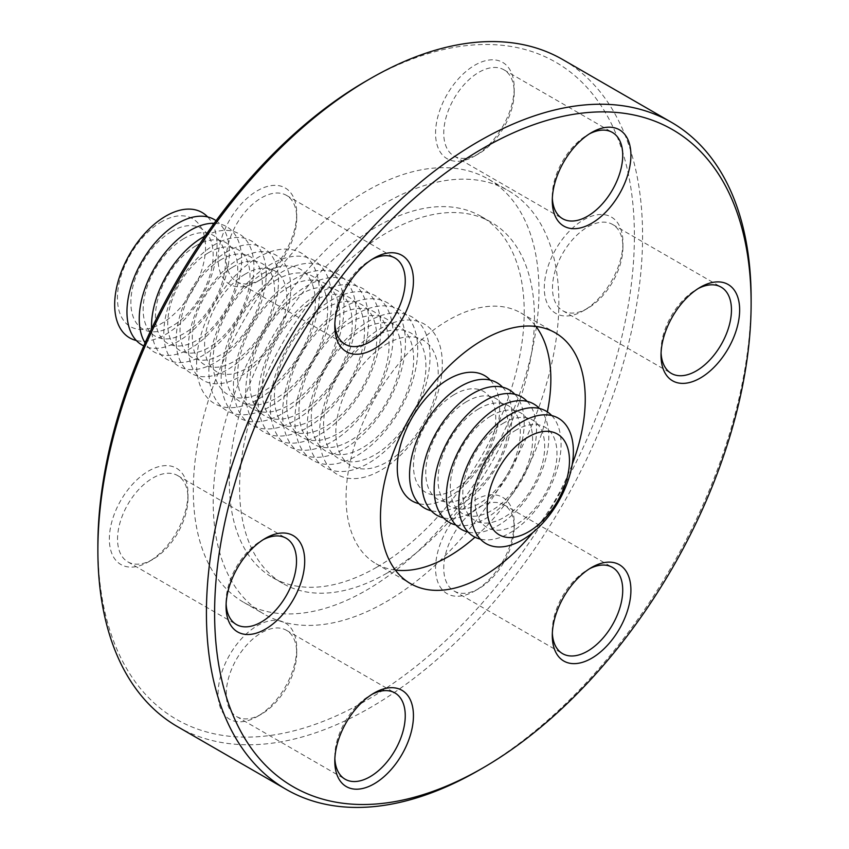 <?xml version="1.0" encoding="UTF-8"?>
<svg xmlns="http://www.w3.org/2000/svg" width="849" height="849" viewBox="0 0 849 849"><rect width="100%" height="100%" fill="white"/><g stroke="black" fill="none" stroke-linecap="round" stroke-linejoin="round"><path stroke-width="0.64" stroke-dasharray="4.25 3.18" d="M453.515 395.018A58.188 33.599 -60 0 1 495.731 416.87A58.188 33.599 -60 0 1 455.69 488.737A58.188 33.599 -60 0 1 413.474 466.886A58.188 33.599 -60 0 1 453.515 395.018M490.276 380.087A72.398 41.803 -60 0 1 494.224 438.402A72.398 41.803 -60 0 1 449.821 496.644A72.398 41.803 -60 0 1 418.928 503.669M502.566 387.186A72.398 41.803 -60 0 1 506.513 445.492A72.398 41.803 -60 0 1 462.1 503.733A72.398 41.803 -60 0 1 431.218 510.758M465.793 402.108A58.188 33.599 -60 0 1 508.02 423.969A58.188 33.599 -60 0 1 467.979 495.837A58.188 33.599 -60 0 1 425.763 473.986A58.188 33.599 -60 0 1 465.793 402.108M514.844 394.276A72.398 41.803 -60 0 1 518.792 452.591A72.398 41.803 -60 0 1 474.389 510.833A72.398 41.803 -60 0 1 443.496 517.858M478.083 409.207A58.188 33.599 -60 0 1 520.31 431.059A58.188 33.599 -60 0 1 480.269 502.926A58.188 33.599 -60 0 1 438.042 481.075A58.188 33.599 -60 0 1 478.083 409.207M527.133 401.365A72.398 41.803 -60 0 1 531.081 459.68A72.398 41.803 -60 0 1 486.679 517.922A72.398 41.803 -60 0 1 455.786 524.947M490.372 416.297A58.188 33.599 -60 0 1 532.588 438.148A58.188 33.599 -60 0 1 492.558 510.026A58.188 33.599 -60 0 1 450.331 488.164A58.188 33.599 -60 0 1 490.372 416.297M539.423 408.465A72.398 41.803 -60 0 1 543.371 466.78A72.398 41.803 -60 0 1 498.968 525.011A72.398 41.803 -60 0 1 468.075 532.047M502.661 423.609A57.923 33.44 -60 0 1 544.687 445.364A57.923 33.44 -60 0 1 504.837 516.903A57.923 33.44 -60 0 1 462.811 495.147A57.923 33.44 -60 0 1 502.661 423.609M551.712 415.554A72.398 41.803 -60 0 1 555.66 473.869A72.398 41.803 -60 0 1 511.247 532.111A72.398 41.803 -60 0 1 480.364 539.136M514.95 430.698A57.923 33.44 -60 0 1 556.976 452.453A57.923 33.44 -60 0 1 517.126 523.992A57.923 33.44 -60 0 1 475.09 502.237A57.923 33.44 -60 0 1 514.95 430.698M366.142 81.048A379.376 219.031 -60 0 1 634.394 235.926A379.376 219.031 -60 0 1 366.142 700.563A379.376 219.031 -60 0 1 97.879 545.684M177.653 726.733A385.159 222.374 120 0 0 370.238 707.652A385.159 222.374 120 0 0 621.85 368.243A385.159 222.374 120 0 0 562.813 59.61M587.71 308.283L583.613 310.649A55.599 32.103 120 0 0 622.933 242.549A55.599 32.103 120 0 0 583.613 219.849A55.599 32.103 120 0 0 544.294 287.949A55.599 32.103 120 0 0 583.613 310.649L587.71 308.283A49.815 28.76 -60 0 1 562.802 310.755A49.815 28.76 -60 0 1 555.161 270.842A49.815 28.76 -60 0 1 587.71 226.948A49.815 28.76 -60 0 1 612.607 224.476A49.815 28.76 -60 0 1 622.933 247.282A49.815 28.76 -60 0 1 587.71 308.283M698.228 288.522A49.815 28.76 120 0 0 696.233 289.605L700.329 287.238L696.233 289.605A49.815 28.76 120 0 0 661.021 350.605A49.815 28.76 120 0 0 661.074 352.876M478.974 153.595L474.878 155.951A55.599 32.103 120 0 0 514.197 87.861A55.599 32.103 120 0 0 474.878 65.161A55.599 32.103 120 0 0 435.558 133.251A55.599 32.103 120 0 0 474.878 155.951L478.974 153.595A49.815 28.76 -60 0 1 454.066 156.057A49.815 28.76 -60 0 1 446.425 116.143A49.815 28.76 -60 0 1 478.974 72.25A49.815 28.76 -60 0 1 503.871 69.777A49.815 28.76 -60 0 1 514.197 92.583A49.815 28.76 -60 0 1 478.974 153.595M589.493 133.824A49.815 28.76 120 0 0 587.497 134.906L591.594 132.55L587.497 134.906A49.815 28.76 120 0 0 552.285 195.917A49.815 28.76 120 0 0 552.338 198.178M261.503 279.151L257.406 281.507A55.599 32.103 120 0 0 296.715 213.407A55.599 32.103 120 0 0 257.406 190.707A55.599 32.103 120 0 0 218.087 258.807A55.599 32.103 120 0 0 257.406 281.507L261.503 279.141A49.815 28.76 -60 0 1 261.503 279.151A49.815 28.76 -60 0 1 236.595 281.613A49.815 28.76 -60 0 1 228.954 241.7A49.815 28.76 -60 0 1 261.503 197.806A49.815 28.76 -60 0 1 286.4 195.334A49.815 28.76 -60 0 1 296.715 218.14A49.815 28.76 -60 0 1 261.503 279.141M372.021 259.38A49.815 28.76 120 0 0 370.026 260.463L374.122 258.096L370.026 260.463A49.815 28.76 120 0 0 334.803 321.474A49.815 28.76 120 0 0 334.867 323.734M152.767 559.395L148.671 561.762A55.599 32.103 120 0 0 187.979 493.662A55.599 32.103 120 0 0 148.671 470.962A55.599 32.103 120 0 0 109.351 539.062A55.599 32.103 120 0 0 148.671 561.762L152.767 559.395A49.815 28.76 -60 0 1 127.859 561.868A49.815 28.76 -60 0 1 120.218 521.955A49.815 28.76 -60 0 1 152.767 478.051A49.815 28.76 -60 0 1 177.664 475.589A49.815 28.76 -60 0 1 187.979 498.395A49.815 28.76 -60 0 1 152.767 559.395M263.286 539.635A49.815 28.76 120 0 0 261.29 540.717L265.387 538.351L261.29 540.717A49.815 28.76 120 0 0 226.067 601.718A49.815 28.76 120 0 0 226.131 603.989M261.503 714.094L257.406 716.46A55.599 32.103 120 0 0 296.715 648.36A55.599 32.103 120 0 0 257.406 625.66A55.599 32.103 120 0 0 218.087 693.76A55.599 32.103 120 0 0 257.406 716.46L261.503 714.094A49.815 28.76 -60 0 1 236.595 716.556A49.815 28.76 -60 0 1 228.954 676.642A49.815 28.76 -60 0 1 261.503 632.749A49.815 28.76 -60 0 1 286.4 630.287A49.815 28.76 -60 0 1 296.715 653.083A49.815 28.76 -60 0 1 261.503 714.094M372.021 694.323A49.815 28.76 120 0 0 370.026 695.405L374.122 693.049L370.026 695.405A49.815 28.76 120 0 0 334.803 756.417A49.815 28.76 120 0 0 334.867 758.677M478.974 588.537L474.878 590.904A55.599 32.103 120 0 0 514.197 522.804A55.599 32.103 120 0 0 474.878 500.103A55.599 32.103 120 0 0 435.558 568.204A55.599 32.103 120 0 0 474.878 590.904L478.974 588.537A49.815 28.76 -60 0 1 454.066 591A49.815 28.76 -60 0 1 446.425 551.086A49.815 28.76 -60 0 1 478.974 507.193A49.815 28.76 -60 0 1 503.871 504.731A49.815 28.76 -60 0 1 514.197 527.526A49.815 28.76 -60 0 1 478.974 588.537M589.493 568.766A49.815 28.76 120 0 0 587.497 569.849L591.594 567.493L587.497 569.859A49.815 28.76 120 0 0 587.497 569.859A49.815 28.76 120 0 0 552.285 630.86A49.815 28.76 120 0 0 552.338 633.131M386.03 601.856A244.416 141.114 120 0 0 545.705 386.475A244.416 141.114 120 0 0 508.243 190.611A244.416 141.114 120 0 0 386.03 202.72A244.416 141.114 120 0 0 226.354 418.101A244.416 141.114 120 0 0 263.816 613.965A244.416 141.114 120 0 0 386.03 601.856M366.142 590.373A244.416 141.114 120 0 0 525.818 374.993A244.416 141.114 120 0 0 488.345 179.128A244.416 141.114 120 0 0 366.142 191.237A244.416 141.114 120 0 0 206.466 406.618A244.416 141.114 120 0 0 243.928 602.482A244.416 141.114 120 0 0 366.142 590.373M532.758 532.62A144.797 83.595 120 0 0 572.268 464.201M395.337 570.072A144.797 83.595 -60 0 1 376.065 563.736A144.797 83.595 -60 0 1 353.863 447.699A144.797 83.595 -60 0 1 448.463 320.105A144.797 83.595 -60 0 1 520.861 312.931A144.797 83.595 -60 0 1 535.984 326.451M547.35 411.882A144.797 83.595 -60 0 1 474.994 537.205M387.027 573.117A208.514 120.388 120 0 0 523.239 389.373A208.514 120.388 120 0 0 491.284 222.289A208.514 120.388 120 0 0 387.027 232.615A208.514 120.388 120 0 0 250.816 416.36A208.514 120.388 120 0 0 282.77 583.443A208.514 120.388 120 0 0 387.027 573.117M376.786 567.206A208.514 120.388 120 0 0 512.998 383.461A208.514 120.388 120 0 0 481.043 216.378A208.514 120.388 120 0 0 376.786 226.704A208.514 120.388 120 0 0 240.575 410.449A208.514 120.388 120 0 0 272.529 577.532A208.514 120.388 120 0 0 376.786 567.206M160.323 222.491A62.285 35.955 -60 0 1 205.522 245.892A62.285 35.955 -60 0 1 162.668 322.811A62.285 35.955 -60 0 1 117.47 299.421A62.285 35.955 -60 0 1 160.323 222.491M207.687 216.941A72.398 41.803 -60 0 1 211.634 275.246A72.398 41.803 -60 0 1 167.232 333.487A72.398 41.803 -60 0 1 136.339 340.513M170.914 231.862A58.188 33.599 -60 0 1 213.141 253.724A58.188 33.599 -60 0 1 173.1 325.591A58.188 33.599 -60 0 1 130.884 303.74A58.188 33.599 -60 0 1 170.914 231.862M216.081 220.676A72.398 41.803 -60 0 1 225.229 278.334A72.398 41.803 -60 0 1 179.51 340.587A72.398 41.803 -60 0 1 143.778 345.925M183.204 238.962A58.188 33.599 -60 0 1 225.431 260.813A58.188 33.599 -60 0 1 185.39 332.681A58.188 33.599 -60 0 1 143.173 310.83A58.188 33.599 -60 0 1 183.204 238.962M214.171 223.287A72.398 41.803 -60 0 1 240.309 273.919A72.398 41.803 -60 0 1 191.8 347.676A72.398 41.803 -60 0 1 145.083 342.954M195.493 246.051A58.188 33.599 -60 0 1 237.72 267.902A58.188 33.599 -60 0 1 197.679 339.78A58.188 33.599 -60 0 1 155.452 317.919A58.188 33.599 -60 0 1 195.493 246.051M205.108 236.033A72.398 41.803 -60 0 1 253.915 267.499A72.398 41.803 -60 0 1 204.089 354.765A72.398 41.803 -60 0 1 151.589 328.733M207.782 253.151A58.188 33.599 -60 0 1 249.999 275.002A58.188 33.599 -60 0 1 209.968 346.87A58.188 33.599 -60 0 1 167.741 325.018A58.188 33.599 -60 0 1 207.782 253.151M213.651 245.244A72.398 41.803 -60 0 1 266.193 272.444A72.398 41.803 -60 0 1 216.378 361.865A72.398 41.803 -60 0 1 163.836 334.676A72.398 41.803 -60 0 1 213.651 245.244M220.061 260.24A58.188 33.599 -60 0 1 262.288 282.091A58.188 33.599 -60 0 1 222.247 353.969A58.188 33.599 -60 0 1 180.03 332.108A58.188 33.599 -60 0 1 220.061 260.24M225.94 252.344A72.398 41.803 -60 0 1 278.472 279.533A72.398 41.803 -60 0 1 228.657 368.954A72.398 41.803 -60 0 1 176.125 341.765A72.398 41.803 -60 0 1 225.94 252.344M232.35 267.329A58.188 33.599 -60 0 1 274.577 289.191A58.188 33.599 -60 0 1 234.536 361.058A58.188 33.599 -60 0 1 192.309 339.207A58.188 33.599 -60 0 1 232.35 267.329M238.229 259.433A72.398 41.803 -60 0 1 290.761 286.622A72.398 41.803 -60 0 1 240.946 376.054A72.398 41.803 -60 0 1 188.414 348.854A72.398 41.803 -60 0 1 238.229 259.433M244.639 274.429A58.188 33.599 -60 0 1 286.866 296.28A58.188 33.599 -60 0 1 246.826 368.148A58.188 33.599 -60 0 1 204.598 346.296A58.188 33.599 -60 0 1 244.639 274.429M256.387 258.414A86.874 50.155 -60 0 1 319.426 291.048A86.874 50.155 -60 0 1 259.645 398.351A86.874 50.155 -60 0 1 196.607 365.717A86.874 50.155 -60 0 1 256.387 258.414M262.797 273.622A72.398 41.803 -60 0 1 315.34 300.811A72.398 41.803 -60 0 1 265.525 390.232A72.398 41.803 -60 0 1 212.982 363.043A72.398 41.803 -60 0 1 262.797 273.622M268.677 265.504A86.874 50.155 -60 0 1 331.715 298.137A86.874 50.155 -60 0 1 271.935 405.451A86.874 50.155 -60 0 1 208.896 372.817A86.874 50.155 -60 0 1 268.677 265.504M275.087 280.711A72.398 41.803 -60 0 1 327.618 307.911A72.398 41.803 -60 0 1 277.803 397.332A72.398 41.803 -60 0 1 225.272 370.143A72.398 41.803 -60 0 1 275.087 280.711M280.955 272.603A86.874 50.155 -60 0 1 344.004 305.226A86.874 50.155 -60 0 1 284.224 412.54A86.874 50.155 -60 0 1 221.175 379.906A86.874 50.155 -60 0 1 280.955 272.603M287.376 287.811A72.398 41.803 -60 0 1 339.908 315A72.398 41.803 -60 0 1 290.093 404.421A72.398 41.803 -60 0 1 237.561 377.232A72.398 41.803 -60 0 1 287.376 287.811M293.245 279.692A86.874 50.155 -60 0 1 356.283 312.326A86.874 50.155 -60 0 1 296.513 419.629A86.874 50.155 -60 0 1 233.464 387.006A86.874 50.155 -60 0 1 293.245 279.692M299.665 294.9A72.398 41.803 -60 0 1 352.197 322.089A72.398 41.803 -60 0 1 302.382 411.521A72.398 41.803 -60 0 1 249.839 384.321A72.398 41.803 -60 0 1 299.665 294.9M305.534 286.782A86.874 50.155 -60 0 1 368.572 319.415A86.874 50.155 -60 0 1 308.792 426.729A86.874 50.155 -60 0 1 245.754 394.095A86.874 50.155 -60 0 1 305.534 286.782M311.944 302A72.398 41.803 -60 0 1 364.486 329.189A72.398 41.803 -60 0 1 314.671 418.61A72.398 41.803 -60 0 1 262.129 391.421A72.398 41.803 -60 0 1 311.944 302M317.823 293.881A86.874 50.155 -60 0 1 380.861 326.515A86.874 50.155 -60 0 1 321.081 433.818A86.874 50.155 -60 0 1 258.043 401.184A86.874 50.155 -60 0 1 317.823 293.881M324.233 309.089A72.398 41.803 -60 0 1 376.765 336.278A72.398 41.803 -60 0 1 326.95 425.71A72.398 41.803 -60 0 1 274.418 398.51A72.398 41.803 -60 0 1 324.233 309.089M330.102 300.971A86.874 50.155 -60 0 1 393.151 333.604A86.874 50.155 -60 0 1 333.37 440.918A86.874 50.155 -60 0 1 270.322 408.284A86.874 50.155 -60 0 1 330.102 300.971M336.522 316.178A72.398 41.803 -60 0 1 389.054 343.378A72.398 41.803 -60 0 1 339.239 432.799A72.398 41.803 -60 0 1 286.707 405.61A72.398 41.803 -60 0 1 336.522 316.178M342.391 308.07A86.874 50.155 -60 0 1 405.429 340.693A86.874 50.155 -60 0 1 345.66 448.007A86.874 50.155 -60 0 1 282.611 415.373A86.874 50.155 -60 0 1 342.391 308.07M348.812 323.278A72.398 41.803 -60 0 1 401.344 350.467A72.398 41.803 -60 0 1 351.528 439.888A72.398 41.803 -60 0 1 298.986 412.699A72.398 41.803 -60 0 1 348.812 323.278M354.68 315.159A86.874 50.155 -60 0 1 417.719 347.793A86.874 50.155 -60 0 1 357.938 455.096A86.874 50.155 -60 0 1 294.9 422.473A86.874 50.155 -60 0 1 354.68 315.159M361.09 330.367A72.398 41.803 -60 0 1 413.633 357.556A72.398 41.803 -60 0 1 363.818 446.988A72.398 41.803 -60 0 1 311.275 419.799A72.398 41.803 -60 0 1 361.09 330.367M366.97 322.259A86.874 50.155 -60 0 1 430.008 354.882A86.874 50.155 -60 0 1 370.228 462.196A86.874 50.155 -60 0 1 307.189 429.562A86.874 50.155 -60 0 1 366.97 322.259M373.38 337.467A72.398 41.803 -60 0 1 425.911 364.656A72.398 41.803 -60 0 1 376.096 454.077A72.398 41.803 -60 0 1 323.565 426.888A72.398 41.803 -60 0 1 373.38 337.467M379.248 329.348A86.874 50.155 -60 0 1 442.297 361.982A86.874 50.155 -60 0 1 382.517 469.285A86.874 50.155 -60 0 1 319.468 436.662A86.874 50.155 -60 0 1 379.248 329.348M385.669 344.556A72.398 41.803 -60 0 1 438.201 371.745A72.398 41.803 -60 0 1 388.386 461.177A72.398 41.803 -60 0 1 335.854 433.977A72.398 41.803 -60 0 1 385.669 344.556M751.11 300.971A385.159 222.374 -60 0 1 478.772 770.308M622.933 247.282L622.933 242.549M514.197 92.583L514.197 87.861M296.715 218.14L296.715 213.407M187.979 498.395L187.979 493.662M296.715 653.083L296.715 648.36M514.197 527.526L514.197 522.804M612.607 224.476L721.141 287.132M503.871 504.731L612.405 567.387M286.4 630.287L394.934 692.943M177.664 475.589L286.198 538.245M286.4 195.334L394.934 258M503.871 69.777L612.405 132.444M488.345 179.128L508.243 190.611M520.861 312.931L555.257 332.797M481.043 216.378L491.284 222.289M272.529 577.532L282.77 583.443M376.065 563.736L410.46 583.592M243.928 602.482L263.816 613.965M454.066 156.057L562.6 218.713M236.595 281.613L345.129 344.269M127.859 561.868L236.393 624.524M236.595 716.556L345.129 779.223M454.066 591L562.6 653.666M562.802 310.755L671.336 373.411M552.285 630.86L552.285 635.593M334.803 756.417L334.803 761.139M226.067 601.718L226.067 606.451M334.803 321.474L334.803 326.196M552.285 195.917L552.285 200.64M661.021 350.605L661.021 355.338"/><path stroke-width="1.27" d="M418.928 503.669A72.398 41.803 -60 0 1 399.465 449.482A72.398 41.803 -60 0 1 447.094 380.023A72.398 41.803 -60 0 1 490.276 380.087M431.218 510.758A72.398 41.803 -60 0 1 411.754 456.571A72.398 41.803 -60 0 1 459.383 387.123A72.398 41.803 -60 0 1 502.566 387.186M443.496 517.858A72.398 41.803 -60 0 1 424.033 463.671A72.398 41.803 -60 0 1 471.673 394.212A72.398 41.803 -60 0 1 514.844 394.276M455.786 524.947A72.398 41.803 -60 0 1 436.322 470.76A72.398 41.803 -60 0 1 483.962 401.301A72.398 41.803 -60 0 1 527.133 401.365M468.075 532.047A72.398 41.803 -60 0 1 448.612 477.86A72.398 41.803 -60 0 1 496.241 408.401A72.398 41.803 -60 0 1 539.423 408.465M480.364 539.136A72.398 41.803 -60 0 1 460.901 484.949A72.398 41.803 -60 0 1 508.53 415.49A72.398 41.803 -60 0 1 551.712 415.554M520.819 422.59A72.398 41.803 -60 0 1 573.351 449.779A72.398 41.803 -60 0 1 523.536 539.2A72.398 41.803 -60 0 1 471.004 512.011A72.398 41.803 -60 0 1 520.819 422.59M527.229 437.575A58.188 33.599 -60 0 1 569.456 459.436A58.188 33.599 -60 0 1 529.415 531.304A58.188 33.599 -60 0 1 487.188 509.453A58.188 33.599 -60 0 1 527.229 437.575M478.772 770.308A385.159 222.374 -60 0 1 478.762 770.319L482.869 767.952A379.376 219.031 120 0 0 482.869 767.952A379.376 219.031 120 0 0 751.121 303.316A379.376 219.031 120 0 0 482.858 148.437A379.376 219.031 120 0 0 214.606 613.074A379.376 219.031 120 0 0 482.858 767.952L478.762 770.319A385.159 222.374 -60 0 1 286.187 789.39A385.159 222.374 -60 0 1 227.15 480.757A385.159 222.374 -60 0 1 478.762 141.348A385.159 222.374 -60 0 1 671.347 122.267A385.159 222.374 -60 0 1 751.121 298.593A385.159 222.374 -60 0 1 751.11 300.971M97.879 550.407L97.879 545.684A379.376 219.031 -60 0 1 366.131 81.048A379.376 219.031 -60 0 1 366.142 81.048L370.228 78.692A385.159 222.374 120 0 0 370.228 78.692A385.159 222.374 120 0 0 97.879 550.407A385.159 222.374 120 0 0 177.653 726.733L286.187 789.39M700.329 287.238L700.329 287.238A55.599 32.103 -60 0 1 739.649 309.938A55.599 32.103 -60 0 1 700.329 378.038A55.599 32.103 -60 0 1 661.021 355.338A55.599 32.103 -60 0 1 700.329 287.238L700.329 287.238M661.074 352.876A49.815 28.76 120 0 0 671.336 373.411A49.815 28.76 120 0 0 696.233 370.949A49.815 28.76 120 0 0 728.782 327.045A49.815 28.76 120 0 0 721.141 287.132A49.815 28.76 120 0 0 698.228 288.522M591.594 132.55L591.594 132.54A55.599 32.103 -60 0 1 630.913 155.24A55.599 32.103 -60 0 1 591.594 223.34A55.599 32.103 -60 0 1 552.285 200.64A55.599 32.103 -60 0 1 591.594 132.54L591.594 132.54M552.338 198.178A49.815 28.76 120 0 0 562.6 218.713A49.815 28.76 120 0 0 587.497 216.251A49.815 28.76 120 0 0 620.046 172.358A49.815 28.76 120 0 0 612.405 132.444A49.815 28.76 120 0 0 589.493 133.824M374.122 258.096L374.122 258.096A55.599 32.103 -60 0 1 413.442 280.796A55.599 32.103 -60 0 1 374.122 348.897A55.599 32.103 -60 0 1 334.803 326.196A55.599 32.103 -60 0 1 374.122 258.096L374.122 258.096M334.867 323.734A49.815 28.76 120 0 0 345.129 344.269A49.815 28.76 120 0 0 370.026 341.807A49.815 28.76 120 0 0 402.575 297.914A49.815 28.76 120 0 0 394.934 258A49.815 28.76 120 0 0 372.021 259.38M265.387 538.351L265.387 538.351A55.599 32.103 -60 0 1 304.706 561.051A55.599 32.103 -60 0 1 265.387 629.151A55.599 32.103 -60 0 1 226.067 606.451A55.599 32.103 -60 0 1 265.387 538.351L265.387 538.351M226.131 603.989A49.815 28.76 120 0 0 236.393 624.524A49.815 28.76 120 0 0 261.29 622.052A49.815 28.76 120 0 0 293.839 578.158A49.815 28.76 120 0 0 286.198 538.245A49.815 28.76 120 0 0 263.286 539.635M374.122 693.049L374.122 693.049A55.599 32.103 -60 0 1 413.442 715.749A55.599 32.103 -60 0 1 374.122 783.839A55.599 32.103 -60 0 1 334.803 761.139A55.599 32.103 -60 0 1 374.122 693.049L374.122 693.049M334.867 758.677A49.815 28.76 120 0 0 345.129 779.223A49.815 28.76 120 0 0 370.026 776.75A49.815 28.76 120 0 0 402.575 732.857A49.815 28.76 120 0 0 394.934 692.943A49.815 28.76 120 0 0 372.021 694.323M591.594 567.493L591.594 567.493A55.599 32.103 -60 0 1 630.913 590.193A55.599 32.103 -60 0 1 591.594 658.293A55.599 32.103 -60 0 1 552.285 635.593A55.599 32.103 -60 0 1 591.594 567.493L591.594 567.493M552.338 633.131A49.815 28.76 120 0 0 562.6 653.666A49.815 28.76 120 0 0 587.497 651.194A49.815 28.76 120 0 0 620.046 607.3A49.815 28.76 120 0 0 612.405 567.387A49.815 28.76 120 0 0 589.493 568.766M572.268 464.201A144.797 83.595 120 0 0 555.257 332.797A144.797 83.595 120 0 0 482.858 339.971A144.797 83.595 120 0 0 388.269 467.566A144.797 83.595 120 0 0 410.46 583.592A144.797 83.595 120 0 0 482.858 576.418A144.797 83.595 120 0 0 532.758 532.62M535.984 326.451A144.797 83.595 -60 0 1 547.35 411.882M474.994 537.205A144.797 83.595 -60 0 1 448.463 556.562A144.797 83.595 -60 0 1 395.337 570.072M136.339 340.513A72.398 41.803 -60 0 1 116.875 286.325A72.398 41.803 -60 0 1 164.504 216.877A72.398 41.803 -60 0 1 207.687 216.941M143.778 345.925A72.398 41.803 -60 0 1 130.152 289.445A72.398 41.803 -60 0 1 176.794 223.966A72.398 41.803 -60 0 1 216.081 220.676M145.083 342.954A72.398 41.803 -60 0 1 189.083 231.055A72.398 41.803 -60 0 1 214.171 223.287M151.589 328.733A72.398 41.803 -60 0 1 201.372 238.155A72.398 41.803 -60 0 1 205.108 236.033M671.347 122.267L562.813 59.61A385.159 222.374 120 0 0 370.238 78.681L366.131 81.048M751.121 303.316L751.121 298.593"/></g></svg>
